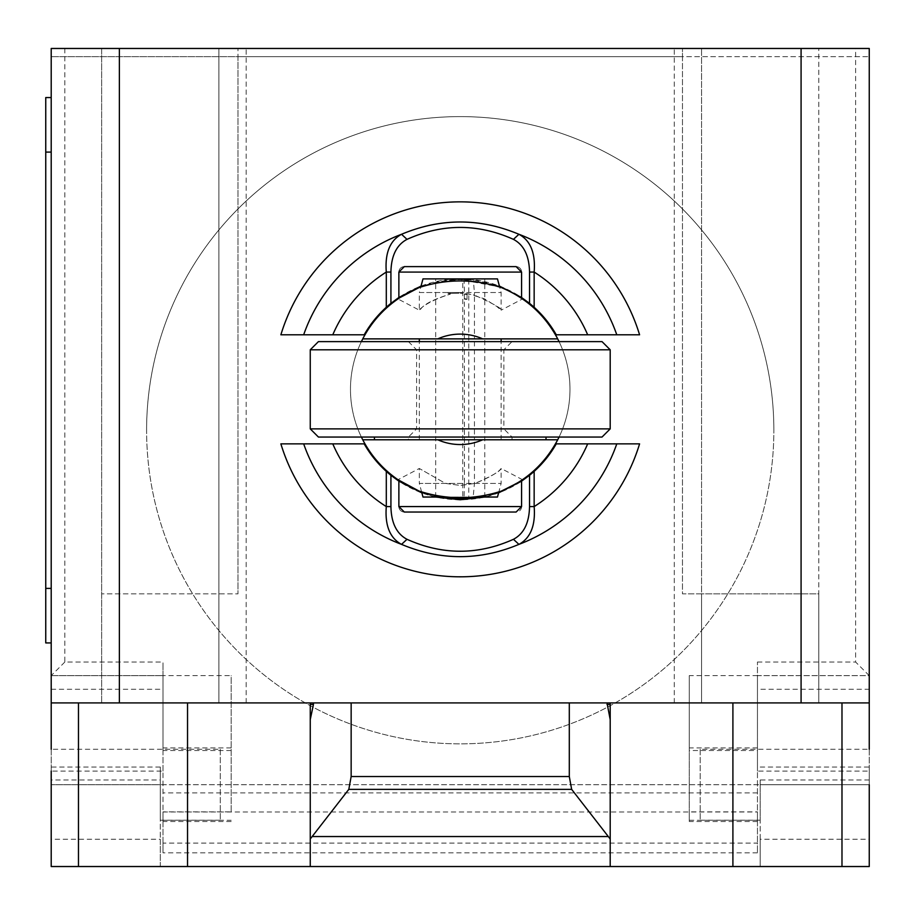 <?xml version="1.0" encoding="UTF-8"?>
<svg xmlns="http://www.w3.org/2000/svg" width="915" height="915" viewBox="0 0 915 915"><rect width="100%" height="100%" fill="white"/><g stroke="black" fill="none" stroke-linecap="round" stroke-linejoin="round"><path stroke-width="0.69" stroke-dasharray="4.58 3.43" d="M146.594 430.233A313.628 313.628 0 0 1 460.222 116.605A313.628 313.628 0 0 1 773.861 430.233A313.628 313.628 0 0 0 460.222 116.605A313.628 313.628 0 0 0 324.001 712.728A313.628 313.628 0 0 0 773.861 430.233A313.628 313.628 0 0 1 324.001 712.728A313.628 313.628 0 0 1 146.594 430.233M220.263 749.271L220.263 820.172L220.263 749.271L51.206 749.271L51.206 784.715L760.182 784.715L757.448 784.715L757.448 771.082L869.25 771.082L869.25 689.281L757.448 689.281L757.448 771.082M220.263 820.172L160.274 820.172L160.274 779.992L51.206 779.992M163.007 771.082L163.007 675.647L51.206 675.647L51.206 771.082L163.007 771.082L163.007 852.86L163.007 843.104L757.448 843.104L757.448 852.86L757.448 784.715L160.274 784.715L160.274 767.033L160.274 820.172M700.192 749.271L700.192 820.172L700.192 749.271L869.25 749.271L869.25 784.715L760.182 784.715L869.25 784.715L869.25 866.528L160.274 866.528L160.274 784.715L51.206 784.715L160.274 784.715L160.274 779.992M700.192 820.172L760.182 820.172L760.182 779.992L760.182 784.715L869.25 784.715L869.25 771.082M310.254 719.602L310.254 702.914L869.25 702.914M610.202 729.003L610.202 822.082M610.202 866.528L610.202 702.914M51.206 839.249L51.206 866.528L160.274 866.528L160.274 839.249L51.206 839.249L51.206 784.715M757.448 821.533L689.281 821.533L689.281 811.868L757.448 811.868L757.448 821.533L757.448 662.014L757.448 675.647L869.25 675.647L869.25 689.281M64.839 48.472L64.839 662.014L163.007 662.014L163.007 675.647L51.206 675.647L51.206 48.472L869.25 48.472L869.25 675.647L757.448 675.647L757.448 689.281M689.281 821.533L689.281 747.91L689.281 750.529L757.448 750.529M760.182 839.249L760.182 784.715L760.182 866.528L760.182 839.249L869.25 839.249M760.182 784.715L760.182 820.172M231.175 750.529L163.007 750.529L163.007 747.91L163.007 821.533L163.007 811.868L231.175 811.868L231.175 675.602L163.007 675.602L163.007 662.014M757.448 852.86L163.007 852.86M163.007 843.104L163.007 811.868M757.448 811.868L757.448 843.104M160.274 784.715L160.274 839.249M757.448 675.602L689.281 675.602L689.281 750.529M689.281 675.602L689.281 811.868M231.175 811.868L231.175 675.602M163.007 750.529L163.007 675.602M64.839 662.014L51.206 675.647M869.25 675.647L855.617 662.014L855.617 48.472M51.206 588.391L51.206 97.562L51.206 642.925L51.206 588.391L45.75 588.391L45.75 97.562L51.206 97.562M51.206 642.925L45.75 642.925L45.75 588.391M51.206 866.528L51.206 852.894M869.25 865.59L869.25 852.894M310.254 729.003L310.254 866.528M310.254 852.894L310.254 822.082M51.206 702.914L310.254 702.914M701.553 702.914L818.799 702.914L701.553 702.914L701.553 593.846L682.464 593.846L682.464 48.472L682.464 56.661L869.25 56.661L51.206 56.661L237.992 56.661L237.992 48.472L237.992 593.846L237.992 56.661L682.464 56.661L682.464 593.846L818.799 593.846L818.799 48.472L101.645 48.472L101.645 702.914L246.169 702.914L101.645 702.914L101.645 48.472L51.206 48.472L51.206 56.661L51.206 48.472L869.25 48.472L869.25 56.661L869.25 48.472L818.799 48.472L818.799 702.914L818.799 593.846L701.553 593.846L701.553 702.914L701.553 48.472L701.553 702.914M218.902 702.914L218.902 593.846L101.645 593.846L237.992 593.846L218.902 593.846L218.902 702.914L218.902 48.472L218.902 702.914M499.407 286.075L460.222 278.892A110.441 110.441 0 0 1 556.263 334.799L639.585 334.799M280.871 334.799L364.193 334.799A110.441 110.441 0 0 1 460.222 278.892L421.049 286.075M521.584 297.501L521.584 272.075A5.456 5.456 0 0 0 521.207 270.085M521.081 269.799A5.456 5.456 0 0 0 518.37 267.1M518.336 267.089A5.456 5.456 0 0 0 516.129 266.62L404.327 266.62A5.456 5.456 0 0 0 402.12 267.089A5.456 5.456 0 0 1 404.327 266.62M398.871 272.075A5.456 5.456 0 0 1 399.249 270.085A5.456 5.456 0 0 0 398.871 272.075L398.871 297.501M399.375 269.799A5.456 5.456 0 0 1 402.085 267.1A5.456 5.456 0 0 0 399.375 269.799M639.585 443.866L556.263 443.866A110.441 110.441 0 0 1 364.193 443.866L280.871 443.866M398.871 506.578A5.456 5.456 0 0 0 399.249 508.58A5.456 5.456 0 0 1 398.871 506.578L398.871 481.153M421.861 492.888L435.837 497.039M484.618 497.039L498.595 492.888M404.327 512.034A5.456 5.456 0 0 1 402.12 511.565A5.456 5.456 0 0 0 404.327 512.034L516.129 512.034A5.456 5.456 0 0 0 521.081 508.866M521.207 508.58A5.456 5.456 0 0 0 521.584 506.578L521.584 481.153M402.085 511.554A5.456 5.456 0 0 1 399.375 508.866A5.456 5.456 0 0 0 402.085 511.554M520.829 297.821L522.499 298.953L501.134 310.174L501.134 292.526L499.624 286.91L460.222 279.578A109.754 109.754 0 0 1 569.976 389.332A109.754 109.754 0 0 1 460.222 499.087A109.754 109.754 0 0 1 350.468 389.332A109.754 109.754 0 0 1 460.222 279.578L441.968 281.099L420.831 286.887L419.322 292.526L501.134 292.526L474.45 292.526L473.181 278.892L468.766 278.892L468.766 497.039L473.181 497.039L474.45 483.406L474.45 439.772L501.134 439.772L419.322 439.772L474.45 439.772L474.45 338.882L419.322 338.882L501.134 338.882L474.45 338.882L474.45 295.11C493.322 303.677 502.221 308.698 501.134 310.174L496.536 306.296L484.401 298.782L468.892 293.909L460.222 293.212A32.734 19.718 180 0 1 464.443 293.372L474.45 295.11L474.45 292.526M522.499 479.712L501.134 468.48C500.322 471.202 491.618 476.177 474.999 483.406L460.222 485.442L445.445 483.406L419.322 468.48L397.956 479.712L399.935 481.05M411.258 487.546L419.482 491.241M421.655 492.076L439.166 497.039M361.391 437.05A109.754 109.754 0 0 1 361.391 341.615M419.242 287.516L399.935 297.604M460.222 439.772L482.685 439.772M460.222 437.05L546.015 437.05L460.222 437.05M310.254 428.872L610.202 428.872M602.024 437.05L318.431 437.05M512.034 341.615L408.422 341.615L512.034 341.615L503.856 349.793L416.6 349.793L503.856 349.793L503.856 428.872L416.6 428.872L503.856 428.872L512.034 437.05L512.034 439.772M408.422 341.615L416.6 349.793L416.6 428.872L408.422 437.05L408.422 439.772M458.792 292.526L458.884 293.235L448.19 293.486L450.352 294.115L449.883 292.526L458.792 292.526L447.915 292.526L448.19 293.486L447.915 292.526L458.85 292.526L449.883 292.526L450.352 294.115C434.694 298.862 424.88 303.734 420.923 308.732C416.439 315.332 417.286 304.489 450.352 294.115C434.694 298.862 424.88 303.734 420.923 308.732C416.439 315.332 417.286 304.489 450.352 294.115L448.201 293.486L458.941 293.235L458.85 292.526M559.065 341.615A109.754 109.754 0 0 1 559.065 437.05M437.77 338.882L482.685 338.882M481.279 497.039L498.801 492.076M500.722 491.344L520.829 480.832M464.443 298.484L467.039 299.342L464.351 299.342L464.443 483.406L419.322 483.406L419.322 468.48L445.445 483.406L460.222 485.442L474.976 483.406C489.525 477.447 498.24 472.472 501.134 468.48L501.134 483.406L474.45 483.406M513.83 293.555L500.436 287.207M501.409 287.596L515.603 294.573M464.443 293.841L464.351 294.733A33.809 20.313 180 0 1 467.039 294.321L464.443 293.841L464.443 292.526L419.322 292.526L419.322 310.174L397.956 298.953M467.039 299.342L467.039 294.321M464.351 294.733L464.351 299.342M421.643 492.041L419.322 483.406L501.134 483.406L498.812 492.041M464.443 483.406L464.065 497.039L462.761 497.039L462.761 278.892L464.065 278.892L422.982 278.892M497.474 278.892L473.181 278.892M462.761 278.892L468.766 278.892M464.065 278.892L464.443 292.526M462.761 497.039L468.766 497.039M464.065 497.039L422.982 497.039M446.211 497.039L474.233 497.039M497.474 497.039L473.181 497.039M318.431 341.615L602.024 341.615M610.202 349.793L310.254 349.793M508.637 866.528L479.003 866.528L508.637 866.528M464.591 866.528L420.534 866.528L464.591 866.528M545.923 866.528L387.503 866.528L545.923 866.528M160.274 767.033L51.206 767.033M869.25 779.992L760.182 779.992M689.281 820.275L757.448 820.275M760.182 767.033L869.25 767.033M757.448 792.905L163.007 792.905M163.007 820.275L231.175 820.275M51.206 689.281L163.007 689.281M163.007 811.982L757.448 811.982M757.448 662.014L855.617 662.014M51.206 152.096L45.75 152.096M757.448 747.91L689.281 747.91M231.175 747.91L163.007 747.91M231.175 821.533L163.007 821.533M246.169 702.914L246.169 48.472M674.286 702.914L674.286 48.472M484.767 497.039L484.767 278.892M435.689 497.039L435.689 278.892M501.134 439.772L501.134 341.615M419.322 439.772L419.322 341.615"/><path stroke-width="1.37" d="M51.206 749.271L51.206 702.914L869.25 702.914L869.25 749.271M312.164 836.539L348.809 789.359L351.154 776.526L569.302 776.526L571.646 789.359L610.202 838.986L610.202 866.528L310.254 866.528L310.254 838.986L312.164 836.539L608.292 836.539M571.646 789.359L348.809 789.359M569.302 702.914L569.302 776.526M351.154 702.914L351.154 776.526M607.011 702.914L610.202 719.602L610.202 838.986M610.202 719.602L610.202 704.424L607.011 704.424M610.202 702.914L610.202 704.424M51.206 771.082L51.206 866.528L310.254 866.528M610.202 866.528L869.25 866.528L869.25 784.715M310.254 838.986L310.254 719.602L313.445 704.424L310.254 704.424L310.254 852.894M51.206 97.562L45.75 97.562L45.75 152.096L51.206 152.096M51.206 588.391L45.75 588.391L45.75 642.925L51.206 642.925M45.75 588.391L45.75 152.096M310.254 704.424L310.254 702.914M313.445 704.424L313.445 702.914M51.206 702.914L51.206 48.472L119.373 48.472L119.373 702.914M869.25 702.914L869.25 48.472L119.373 48.472M801.082 702.914L801.082 48.472M303.688 334.799L332.786 334.799A138.623 138.623 0 0 1 386.302 272.064C384.815 253.181 389.893 240.588 401.536 234.274A165.787 165.787 0 0 0 303.666 334.799L280.871 334.799A187.461 187.461 0 0 1 639.585 334.799L616.79 334.799A165.787 165.787 0 0 0 518.919 234.274C479.792 217.907 440.664 217.907 401.536 234.274L407.003 239.353M521.584 272.075L516.129 266.62L404.327 266.62L398.871 272.075L521.584 272.075L521.584 297.501L499.407 286.075M529.522 303.357L521.573 297.512M332.786 334.799L364.193 334.799A110.441 110.441 0 0 1 386.302 307.291L386.302 272.064L390.922 272.064C391.243 255.765 396.607 244.865 407.003 239.364C442.483 223.454 477.973 223.454 513.452 239.364C523.849 244.865 529.213 255.765 529.533 272.064L529.533 303.345A123.434 108.004 90 0 1 534.154 307.291A110.441 110.441 0 0 1 556.263 334.799L616.767 334.799M386.302 307.291A123.434 108.004 -90 0 1 390.922 303.345L390.922 272.064M421.049 286.075L398.871 297.501L390.934 303.357M398.871 297.501L398.871 272.075M513.452 239.353L518.919 234.274C530.563 240.588 535.641 253.181 534.154 272.064A138.623 138.623 0 0 1 587.67 334.799M529.533 272.064L534.154 272.064L534.154 307.291M616.767 443.866L587.67 443.866A138.623 138.623 0 0 1 534.154 506.59C535.641 525.485 530.563 538.077 518.919 544.379A165.787 165.787 0 0 0 616.79 443.866L639.585 443.866A187.461 187.461 0 0 1 280.871 443.866L303.666 443.866A165.787 165.787 0 0 0 401.536 544.379C440.664 560.746 479.792 560.746 518.919 544.379L513.452 539.301C477.973 555.211 442.483 555.211 407.003 539.301C396.607 533.8 391.243 522.9 390.922 506.59L390.922 475.308L398.883 481.153L421.861 492.888M435.837 497.039L460.222 499.762L484.618 497.039M390.922 475.308A123.434 108.004 -90 0 1 386.302 471.374A110.441 110.441 0 0 1 364.193 443.866L303.688 443.866M587.67 443.866L556.263 443.866A110.441 110.441 0 0 1 534.154 471.374A123.434 108.004 90 0 1 529.533 475.308L529.533 506.59C529.213 522.9 523.849 533.8 513.441 539.301M521.573 481.153L529.522 475.297M498.595 492.888L521.584 481.153L521.584 506.578L398.871 506.578L404.327 512.034L516.129 512.034L521.584 506.578M398.871 506.578L398.871 481.153M407.003 539.301L401.536 544.379C389.893 538.077 384.815 525.485 386.302 506.59A138.623 138.623 0 0 1 332.786 443.866M534.154 471.374L534.154 506.59L529.533 506.59M390.922 506.59L386.302 506.59L386.302 471.374M559.065 437.05A109.754 109.754 0 0 1 557.704 439.772L362.752 439.772A109.754 109.754 0 0 0 419.036 491.058L397.956 479.712M399.935 481.05L411.258 487.546M419.482 491.241L421.655 492.076M439.166 497.039L460.222 499.087L481.279 497.039M460.222 439.772L362.752 439.772A109.754 109.754 0 0 1 361.391 437.05M361.391 341.615A109.754 109.754 0 0 1 362.752 338.882L557.704 338.882A109.754 109.754 0 0 1 559.065 341.615M500.436 287.207L499.624 286.887L497.474 278.892L422.982 278.892L420.831 286.91L419.242 287.516M399.935 297.604L419.036 287.596A109.754 109.754 0 0 0 362.752 338.882L437.77 338.882A55.22 55.22 0 0 1 482.685 338.882L557.704 338.882A109.754 109.754 0 0 0 501.409 287.596L501.409 287.596C473.856 278.732 446.394 278.732 419.036 287.596A109.754 109.754 0 0 0 362.752 338.882M310.254 349.793L318.431 341.615L602.024 341.615L610.202 349.793L610.202 428.872L602.024 437.05L318.431 437.05L310.254 428.872L310.254 349.793L610.202 349.793M610.202 428.872L310.254 428.872M546.015 437.05L546.015 439.772L557.704 439.772A109.754 109.754 0 0 1 501.409 491.069L501.409 491.069C526.285 480.684 545.043 463.585 557.704 439.772M362.752 439.772A109.754 109.754 0 0 0 419.036 491.058C446.634 499.933 474.096 499.933 501.42 491.058C517.078 483.337 524.101 479.551 522.499 479.712L520.829 480.832M498.801 492.076L500.722 491.344M520.829 297.821L513.83 293.555M515.603 294.573L522.499 298.953M421.643 492.041L422.982 497.039L446.211 497.039M474.233 497.039L497.474 497.039L498.812 492.041M546.015 439.772L482.685 439.772A55.22 55.22 0 0 1 437.77 439.772M78.473 702.914L78.473 866.528M841.983 702.914L841.983 866.528M732.904 702.914L732.904 866.528M187.541 702.914L187.541 866.528M374.441 437.05L374.441 439.772M501.409 287.596C526.285 297.981 545.043 315.08 557.704 338.882M501.134 341.615L501.134 338.882M419.322 341.615L419.322 338.882"/></g></svg>
